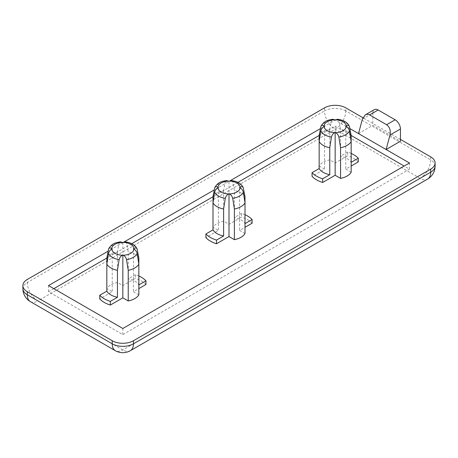 <?xml version="1.0" encoding="UTF-8"?>
<svg xmlns="http://www.w3.org/2000/svg" width="458" height="458" viewBox="0 0 458 458"><rect width="100%" height="100%" fill="white"/><g stroke="black" fill="none" stroke-linecap="round" stroke-linejoin="round"><path stroke-width="0.34" stroke-dasharray="2.29 1.72" d="M231.45 180.561L232.71 181.786L234.399 190.539A16.889 9.75 180 0 1 245.007 196.665M125.292 241.853L126.551 243.078L128.24 251.831A16.889 9.75 180 0 1 138.848 257.957M337.609 119.275L338.868 120.494L340.557 129.248A16.889 9.75 180 0 1 351.166 135.373M351.166 153.43A26.272 15.171 0 0 0 347.662 152.113L347.662 155.794L335.164 163.008L329.771 159.894A16.889 9.75 0 0 0 319.152 166.019M358.27 161.92A26.272 15.171 0 0 0 347.662 155.794M138.848 276.008A26.272 15.171 0 0 0 135.345 274.697L135.345 278.372L122.847 285.592L117.448 282.471A16.889 9.75 0 0 0 106.834 288.603L112.233 291.717L99.735 298.931M145.953 284.498A26.272 15.171 0 0 0 135.345 278.372M245.007 214.716A26.272 15.171 0 0 0 241.503 213.405L241.503 217.081L229.006 224.3L223.607 221.185A16.889 9.75 0 0 0 212.993 227.311L218.392 230.426L205.894 237.645M252.112 223.212A26.272 15.171 0 0 0 241.503 217.081M351.166 141.602L351.166 162.344A16.889 9.75 0 0 0 340.557 156.218L340.557 129.248M138.848 264.18L138.848 284.928A16.889 9.75 0 0 0 128.24 278.796L128.24 251.831M245.007 202.888L245.007 223.636A16.889 9.75 0 0 0 234.399 217.504L234.399 190.539M53.838 288.649L48.531 291.717L122.841 334.621L409.469 169.134L404.162 166.071M351.166 135.471L335.159 126.231L319.152 135.471M237.914 182.376L212.993 196.763M131.755 243.662L106.834 258.054M245.007 233.534L239.614 230.426L245.007 227.311M138.848 294.826L133.455 291.717L138.848 288.603M351.166 172.248L345.773 169.134L351.166 166.019M319.157 166.025L324.55 169.139L312.053 176.353M400.447 139.409L362.868 117.712M349.866 128.589L335.159 120.099L320.457 128.589M358.517 133.587L372.846 125.309L400.447 141.247M229.006 224.3L229.006 181.397L214.298 189.881M122.841 242.683L108.134 251.173M335.159 126.231L335.164 163.008M409.469 169.134L409.469 163.002M122.841 334.621L122.841 328.489M48.531 291.717L48.531 285.586M239.614 187.522L239.614 230.426M241.503 213.405L234.399 217.504M212.993 196.665A16.889 9.75 180 0 1 223.607 190.539L225.296 181.786L226.561 180.561M223.607 190.539L223.607 221.185M218.392 187.522L218.392 230.426M133.455 248.809L133.455 291.717M135.345 274.697L128.24 278.796M122.847 242.683L122.847 285.592M106.834 257.957A16.889 9.75 180 0 1 117.448 251.826L119.137 243.078L120.402 241.853M117.448 251.826L117.448 282.471M112.233 248.814L112.233 291.717M345.773 126.231L345.773 169.134M347.662 152.113L340.557 156.218M319.152 135.373A16.889 9.75 180 0 1 329.771 129.248L331.455 120.494L332.72 119.269M329.771 129.248L329.771 159.894M324.55 126.231L324.55 169.139M362.381 119.097L372.846 113.052L372.846 125.309M372.846 113.052A7.505 4.334 60 0 1 374.398 109.617M232.71 181.786A14.788 8.536 180 0 1 243.318 187.917M126.551 243.078A14.788 8.536 180 0 1 137.16 249.204M338.868 120.494A14.788 8.536 180 0 1 349.477 126.626M430.703 156.876L430.703 159.939L345.773 110.91L345.773 107.842M324.545 107.842L324.545 110.91L27.297 282.523L27.297 279.454M130.347 350.685A15.011 8.668 60 0 1 122.841 349.941L37.911 300.906L335.159 129.293L420.089 178.328L122.841 349.941A15.011 8.668 -60 0 1 115.336 350.685M435.1 166.071A15.011 8.668 0 0 0 430.703 159.939A15.011 8.668 -60 0 1 420.089 178.328A15.011 8.668 60 0 0 427.595 179.072M345.773 110.91A15.011 8.668 0 0 0 324.545 110.91A15.011 8.668 60 0 0 335.159 129.293A15.011 8.668 -60 0 0 345.773 110.91M30.405 301.65A15.011 8.668 -60 0 0 37.911 300.906A15.011 8.668 60 0 1 27.297 282.523A15.011 8.668 0 0 0 22.9 288.649M320.84 126.626A14.788 8.536 180 0 1 331.455 120.494M108.523 249.204A14.788 8.536 180 0 1 119.137 243.078M214.682 187.917A14.788 8.536 180 0 1 225.296 181.786"/><path stroke-width="0.69" d="M319.157 141.608L320.84 130.902C321.379 128.893 322.455 127.427 324.075 126.505A11.095 6.406 0 0 0 334.689 132.631C333.069 133.553 331.993 135.018 331.455 137.028L329.771 147.728A16.889 9.75 180 0 1 319.157 141.608L319.157 168.573L312.053 172.677L312.053 176.353A26.272 15.171 0 0 0 322.661 182.479L335.159 175.265L340.552 178.374A16.889 9.75 0 0 0 351.166 172.248L351.166 141.602A16.889 9.75 180 0 1 340.552 147.728L338.863 137.028C338.33 135.018 337.248 133.553 335.628 132.631A11.095 6.406 0 0 0 346.242 126.5L345.773 126.231L346.242 125.961A11.095 6.406 0 0 0 335.64 119.83L337.609 119.275C343.431 119.979 347.347 122.297 349.357 126.225L349.477 126.626C348.944 125.229 347.868 125.005 346.242 125.961M312.053 172.677A26.272 15.171 0 0 0 322.661 178.797L322.661 182.479M106.834 264.186L108.523 253.486C109.056 251.476 110.138 250.011 111.758 249.089A11.095 6.406 0 0 0 122.372 255.209C120.752 256.131 119.67 257.596 119.137 259.612L117.448 270.312A16.889 9.75 180 0 1 106.834 264.186L106.834 291.156L99.735 295.255L99.735 298.931A26.272 15.171 0 0 0 110.344 305.057L122.841 297.843L128.229 300.958A16.889 9.75 0 0 0 138.848 294.826L138.848 264.18A16.889 9.75 180 0 1 128.229 270.312L126.545 259.612C126.007 257.596 124.931 256.131 123.311 255.209A11.095 6.406 0 0 0 133.925 249.083L133.455 248.809L133.925 248.539A11.095 6.406 0 0 0 123.317 242.414L125.292 241.853C131.114 242.557 135.03 244.875 137.039 248.809L137.16 249.204C136.627 247.812 135.545 247.589 133.925 248.539M99.735 295.255A26.272 15.171 0 0 0 110.344 301.381L110.344 305.057M212.999 202.894L214.682 192.194C215.214 190.184 216.296 188.719 217.916 187.797A11.095 6.406 0 0 0 228.531 193.917C226.91 194.839 225.828 196.31 225.296 198.32L223.607 209.02A16.889 9.75 180 0 1 212.999 202.894L212.999 229.864L205.894 233.964L205.894 237.645A26.272 15.171 0 0 0 216.502 243.765L229 236.551L234.393 239.666A16.889 9.75 0 0 0 245.007 233.534L245.007 202.888A16.889 9.75 180 0 1 234.393 209.02L232.704 198.32C232.172 196.31 231.09 194.839 229.469 193.917A11.095 6.406 0 0 0 240.084 187.791L239.614 187.522L240.084 187.248A11.095 6.406 0 0 0 229.481 181.122L231.45 180.561C237.273 181.271 241.189 183.589 243.198 187.517L243.318 187.917C242.786 186.52 241.704 186.297 240.084 187.248M205.894 233.964A26.272 15.171 0 0 0 216.502 240.089L216.502 243.765M319.157 168.573A16.889 9.75 0 0 0 329.771 174.698L329.771 147.728M106.834 291.156A16.889 9.75 0 0 0 117.448 297.276L117.448 270.312M212.999 229.864A16.889 9.75 0 0 0 223.607 235.99L223.607 209.02M351.166 162.344L358.27 158.245A26.272 15.171 0 0 0 351.166 153.43M358.27 158.245L358.27 161.92L351.166 166.019M138.848 284.928L145.953 280.823A26.272 15.171 0 0 0 138.848 276.008M145.953 280.823L145.953 284.498L138.848 288.603M245.007 223.636L252.112 219.531A26.272 15.171 0 0 0 245.007 214.716M252.112 219.531L252.112 223.212L245.007 227.311M240.084 187.791C241.704 188.713 242.786 190.179 243.318 192.188L245.007 202.888L245.007 196.665L243.318 187.917M133.925 249.083C135.545 249.999 136.627 251.471 137.16 253.48L138.848 264.18L138.848 257.957L137.16 249.204M346.242 126.5C347.868 127.421 348.944 128.887 349.477 130.902L351.166 141.602L351.166 135.373L349.477 126.626M404.162 166.071L351.166 135.471M319.152 135.471L237.914 182.376M212.993 196.763L131.755 243.662M106.834 258.054L53.838 288.649M212.993 227.311L212.993 196.665L214.682 187.917C215.214 186.52 216.296 186.297 217.916 187.248L218.392 187.522L217.916 187.797M106.834 288.603L106.834 257.957L108.523 249.204C109.056 247.812 110.132 247.589 111.758 248.539L112.233 248.814L111.758 249.089M320.84 126.626L320.966 126.225C324.705 120.214 328.272 120.185 332.72 119.269L334.689 119.83A11.095 6.406 0 0 0 324.075 125.961C322.455 125.005 321.373 125.229 320.84 126.626L319.152 135.373L319.157 166.025M362.868 117.712L345.773 107.842A15.011 8.668 0 0 0 324.545 107.842L27.297 279.454A15.011 8.668 0 0 0 22.9 285.586A15.011 8.668 0 0 0 27.297 291.717L112.227 340.746A15.011 8.668 0 0 0 133.455 340.746L430.703 169.134A15.011 8.668 0 0 0 435.1 163.002A15.011 8.668 0 0 0 430.703 156.876L400.447 139.409M395.14 119.796L378.153 109.989L369.617 114.918L386.604 124.725L395.14 119.796A7.505 4.334 60 0 1 400.447 128.99L400.447 141.247L386.117 149.52L349.866 128.589M108.134 251.173L48.531 285.586L122.841 328.489L409.469 163.002L386.117 149.52L389.981 135.03C390.829 130.456 389.706 127.021 386.604 124.725M320.457 128.589L229 181.391L228.531 181.122A11.095 6.406 0 0 0 217.916 187.248M214.298 189.881L122.841 242.683M229.481 181.122L229.006 181.397M214.682 187.917L214.802 187.517C218.546 181.505 222.113 181.477 226.561 180.555L228.531 181.122M216.502 240.089L223.607 235.99M228.531 193.917L229 193.648L229 236.551M229 193.648L229.469 193.917M234.393 209.02L234.393 239.666M123.317 242.414L122.372 242.414A11.095 6.406 0 0 0 111.758 248.539M108.523 249.204L108.643 248.809C112.387 242.797 115.954 242.769 120.402 241.847L122.372 242.414M110.344 301.381L117.448 297.276M122.372 255.209L122.841 254.94L122.841 297.843M122.841 254.94L123.311 255.209M128.229 270.312L128.229 300.958M335.64 119.83L334.689 119.83M324.075 125.961L324.55 126.231L324.075 126.505M322.661 178.797L329.771 174.698M334.689 132.631L335.159 132.356L335.159 175.265M335.159 132.356L335.628 132.631M340.552 147.728L340.552 178.374M358.517 133.587L362.381 119.097L365.301 114.872L374.398 109.617A7.505 4.334 60 0 1 378.153 109.989M369.617 114.918C368.152 114.105 366.715 114.094 365.301 114.872M225.296 198.32A14.788 8.536 180 0 1 214.682 192.194M119.137 259.612A14.788 8.536 180 0 1 108.523 253.486M331.455 137.028A14.788 8.536 180 0 1 320.84 130.902M27.297 291.717L27.297 294.78L112.227 343.809L112.227 340.746M133.455 340.746L133.455 343.809L430.703 172.197L430.703 169.134M400.447 128.99L389.981 135.03M130.347 350.685A15.011 15.011 0 0 1 115.336 350.685A15.011 8.668 -60 0 1 112.227 343.809A15.011 8.668 0 0 0 133.455 343.809A15.011 8.668 60 0 1 130.347 350.685L427.595 179.072A15.011 8.668 60 0 0 430.703 172.197A15.011 8.668 0 0 0 435.1 166.071L435.1 163.002M22.9 285.586L22.9 288.649A15.011 8.668 0 0 0 27.297 294.78A15.011 8.668 -60 0 0 30.405 301.65L115.336 350.685M349.477 130.902A14.788 8.536 180 0 1 338.863 137.028M137.16 253.48A14.788 8.536 180 0 1 126.545 259.612M243.318 192.188A14.788 8.536 180 0 1 232.704 198.32M22.9 288.649A15.011 15.011 0 0 0 30.405 301.65M427.595 179.072A15.011 15.011 0 0 0 435.1 166.071"/></g></svg>
